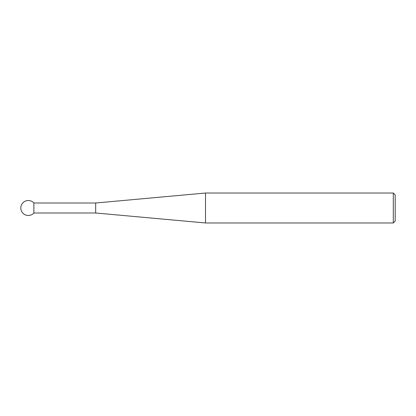 <?xml version="1.0" encoding="UTF-8"?>
<svg xmlns="http://www.w3.org/2000/svg" width="416" height="416" viewBox="0 0 416 416"><rect width="100%" height="100%" fill="white"/><g stroke="black" fill="none" stroke-linecap="round" stroke-linejoin="round"><path stroke-width="0.62" d="M95.68 212.992L95.68 203.008L205.504 193.024L205.504 222.976L95.68 212.992L33.868 212.992L33.868 203.008A7.488 7.488 0 0 0 20.8 208A7.488 7.488 0 0 0 33.868 212.992M393.297 193.024L395.2 194.927L395.2 221.073L393.297 222.976L393.297 193.024L205.504 193.024M393.297 222.976L205.504 222.976M95.68 203.008L33.868 203.008"/></g></svg>

